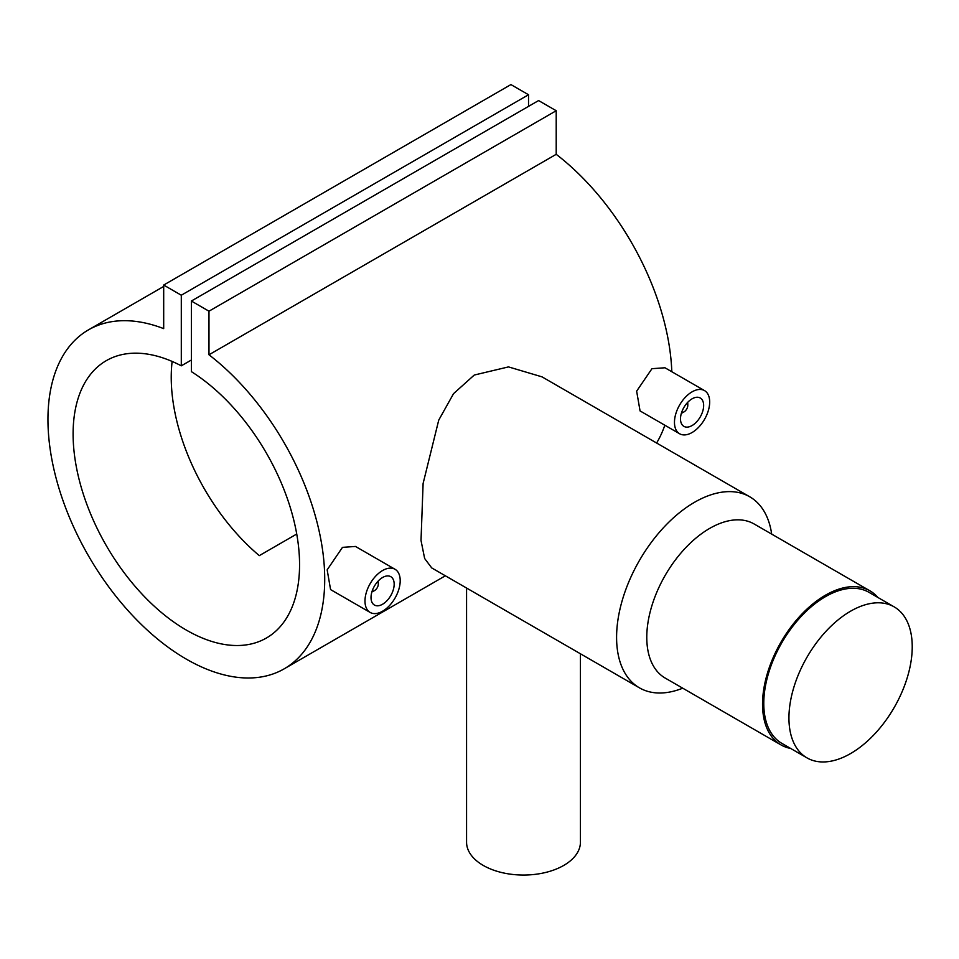 <?xml version="1.0" encoding="UTF-8"?>
<svg xmlns="http://www.w3.org/2000/svg" width="959" height="959" viewBox="0 0 959 959"><rect width="100%" height="100%" fill="white"/><g stroke="black" fill="none" stroke-linecap="round" stroke-linejoin="round"><path stroke-width="1.44" d="M850.585 753.558A87.173 50.336 -60 0 1 806.999 757.886A87.173 50.336 -60 0 1 793.632 688.023A87.173 50.336 -60 0 1 850.585 611.195A87.173 50.336 -60 0 1 894.184 606.879A87.173 50.336 -60 0 1 907.538 676.742A87.173 50.336 -60 0 1 850.585 753.558M806.999 757.886L781.837 743.357A87.173 50.336 -60 0 1 768.471 673.494A87.173 50.336 -60 0 1 825.423 596.678A87.173 50.336 -60 0 1 869.022 592.35L894.184 606.879M371.912 591.871A7.121 4.112 120 0 0 373.279 591.295L374.537 590.576A5.334 3.081 120 0 0 378.314 584.031A5.334 3.081 120 0 0 377.498 581.801M372.2 590.984A5.334 3.081 120 0 0 374.537 590.576L373.279 591.295M382.593 604.23A16.363 9.446 120 0 0 393.286 589.809A16.363 9.446 120 0 0 390.781 576.683A16.363 9.446 120 0 0 382.593 577.498A16.363 9.446 120 0 0 371.9 591.919A16.363 9.446 120 0 0 374.406 605.033A16.363 9.446 120 0 0 382.593 604.23M382.593 570.521A24.91 14.385 120 0 0 366.326 592.47A24.91 14.385 120 0 0 370.138 612.429A24.91 14.385 120 0 0 382.593 611.207A24.91 14.385 120 0 0 398.86 589.258A24.91 14.385 120 0 0 395.048 569.286A24.91 14.385 120 0 0 382.593 570.521M395.048 569.286L355.489 546.45L342.471 547.361L327.163 569.85L330.579 589.593L370.138 612.429M686.98 403.128A5.334 3.081 -60 0 1 687.795 405.357A5.334 3.081 -60 0 1 684.019 411.891L682.76 412.622A7.121 4.112 -60 0 1 681.393 413.197M682.76 412.622L684.019 411.891A5.334 3.081 -60 0 1 681.681 412.31M692.074 398.824A16.363 9.446 -60 0 1 700.262 398.009A16.363 9.446 -60 0 1 702.767 411.123A16.363 9.446 -60 0 1 692.074 425.556A16.363 9.446 -60 0 1 683.887 426.359A16.363 9.446 -60 0 1 681.381 413.245A16.363 9.446 -60 0 1 692.074 398.824M692.074 432.521A24.91 14.385 -60 0 1 679.619 433.756A24.91 14.385 -60 0 1 675.807 413.797A24.91 14.385 -60 0 1 692.074 391.847A24.91 14.385 -60 0 1 704.529 390.613A24.91 14.385 -60 0 1 708.341 410.572A24.91 14.385 -60 0 1 692.074 432.521M704.529 390.613L664.971 367.776L651.952 368.688L636.644 391.164L640.061 410.92L679.619 433.756M580.423 653.774L580.423 842.182A56.929 32.87 180 0 1 563.748 865.426A56.929 32.87 180 0 1 501.713 872.546A56.929 32.87 180 0 1 466.565 842.182L466.565 588.035M790.696 748.464A88.959 51.354 -60 0 1 780.95 744.891L665.21 678.073A88.959 51.354 -60 0 1 651.569 606.783A88.959 51.354 -60 0 1 709.684 528.397A88.959 51.354 -60 0 1 754.17 523.998L869.909 590.816A88.959 51.354 -60 0 1 877.869 597.469M682.724 688.19A110.309 63.69 -60 0 1 639.437 687.843A110.309 63.69 -60 0 1 622.523 599.459A110.309 63.69 -60 0 1 694.592 502.252A110.309 63.69 -60 0 1 749.746 496.786A110.309 63.69 -60 0 1 771.683 534.103M780.95 744.891A88.959 51.354 -60 0 1 767.32 673.614A88.959 51.354 -60 0 1 825.423 595.215A88.959 51.354 -60 0 1 869.909 590.816M749.746 496.786L542.027 376.863L508.498 366.901L474.261 375.041L453.535 393.669L438.731 420.138L423.111 483.468L421.013 540.432L424.645 558.51L431.718 567.92L639.437 687.843M656.615 443.022A195.708 112.994 -120 0 0 664.839 425.221M671.815 371.732A195.708 112.994 -120 0 0 556.208 154.315L556.208 110.729L538.586 100.563L191.368 301.03L191.368 371.636A160.129 92.448 60 0 1 291.884 512.945A160.129 92.448 60 0 1 266.398 638.023A160.129 92.448 60 0 1 106.269 545.575A160.129 92.448 60 0 1 106.269 360.668A160.129 92.448 60 0 1 181.299 365.823L191.368 360.021M181.299 365.823L181.299 295.216L163.689 285.051L163.689 328.625A195.708 112.994 -120 0 0 88.48 329.86A195.708 112.994 -120 0 0 88.48 555.836A195.708 112.994 -120 0 0 284.188 668.831A195.708 112.994 -120 0 0 318.1 526.599A195.708 112.994 -120 0 0 208.978 354.782L556.208 154.315M296.727 534.031L259.302 555.633A160.129 92.448 60 0 1 172.129 361.435M208.978 354.782L208.978 311.196L556.208 110.729M208.978 311.196L191.368 301.03M528.529 106.377L528.529 94.749L510.919 84.584L163.689 285.051M181.299 295.216L528.529 94.749M687.603 402.432A7.121 4.112 -60 0 1 687.795 403.907L687.795 405.357M378.314 584.031L378.314 582.581A7.121 4.112 120 0 0 378.122 581.118M284.188 668.831L445.348 575.796M88.48 329.86L163.689 286.441"/></g></svg>
